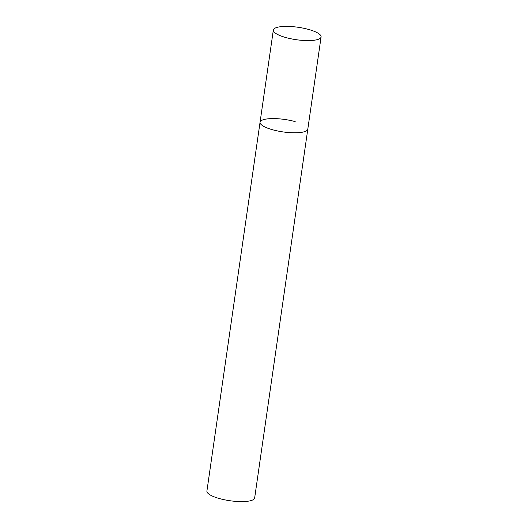 <?xml version="1.0" encoding="UTF-8"?>
<svg xmlns="http://www.w3.org/2000/svg" width="528" height="528" viewBox="0 0 528 528"><rect width="100%" height="100%" fill="white"/><g stroke="black" fill="none" stroke-linecap="round" stroke-linejoin="round"><path stroke-width="0.79" d="M273.339 30.05A24.123 6.283 8.2 0 0 290.981 38.782A24.123 6.283 8.2 0 0 318.292 39.31A24.123 6.283 8.2 0 0 321.09 36.934A24.123 6.283 8.2 0 0 303.455 28.208A24.123 6.283 8.2 0 0 276.144 27.68A24.123 6.283 8.2 0 0 273.339 30.05L260.053 122.258A24.123 6.283 8.2 0 0 277.695 130.984A24.123 6.283 8.2 0 0 305.006 131.512A24.123 6.283 8.2 0 0 307.804 129.136A24.123 6.283 -171.8 0 1 272.672 129.782A24.123 6.283 -171.8 0 1 260.053 122.258A24.123 6.283 -171.8 0 1 295.185 121.612M321.09 36.934L254.661 497.944A24.123 6.283 -171.8 0 1 219.529 498.59A24.123 6.283 -171.8 0 1 206.91 491.066L260.053 122.258"/></g></svg>
